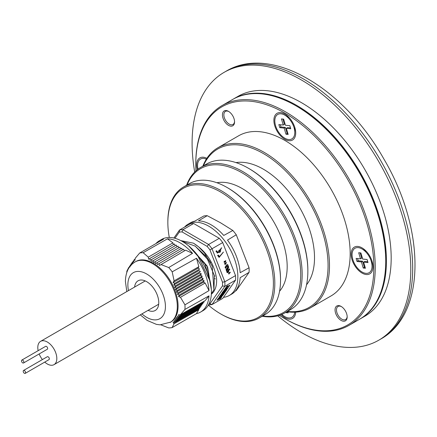 <?xml version="1.0" encoding="UTF-8"?>
<svg xmlns="http://www.w3.org/2000/svg" width="437" height="437" viewBox="0 0 437 437"><rect width="100%" height="100%" fill="white"/><g stroke="black" fill="none" stroke-linecap="round" stroke-linejoin="round"><path stroke-width="0.66" d="M385.713 261.239L385.713 260.414A125.894 72.684 -120 0 0 296.69 106.224L295.975 105.814A126.905 73.269 60 0 1 385.713 261.239A126.905 73.269 60 0 1 359.427 319.332L348.966 325.374A126.905 73.269 60 0 1 285.514 319.086L284.804 318.677A125.894 72.684 60 0 1 279.374 315.35M195.945 170.845A125.894 72.684 60 0 1 195.781 164.487L195.781 163.662A126.905 73.269 60 0 1 222.062 105.568L232.522 99.527A126.905 73.269 60 0 1 295.975 105.814M287.355 116.619A7.566 4.365 60 0 1 288.092 116.559M364.611 250.428A7.566 4.365 60 0 1 365.348 250.368M222.062 105.568A126.905 73.269 60 0 1 319.857 139.567A126.905 73.269 60 0 1 375.252 267.28A126.905 73.269 60 0 1 348.966 325.374M295.696 312.144A15.432 8.909 60 0 1 284.804 317.688A15.432 8.909 60 0 1 281.046 314.749M197.305 169.703A15.432 8.909 60 0 1 206.881 158.32M284.804 139.272A15.432 8.909 60 0 1 273.89 120.377A15.432 8.909 60 0 1 284.804 114.073L284.804 114.073A15.432 8.909 60 0 1 295.712 132.974A15.432 8.909 60 0 1 284.804 139.272M362.06 273.081A15.432 8.909 60 0 1 351.146 254.187A15.432 8.909 60 0 1 362.06 247.888L362.06 247.888A15.432 8.909 60 0 1 372.969 266.783A15.432 8.909 60 0 1 362.06 273.081M347.164 316.481A7.566 4.365 60 0 1 345.607 319.551A7.566 4.365 60 0 1 341.827 319.174A7.566 4.365 60 0 1 336.883 312.51A7.566 4.365 60 0 1 338.041 306.452A7.566 4.365 60 0 1 341.477 306.637M234.543 121.42A7.566 4.365 60 0 1 232.987 124.49A7.566 4.365 60 0 1 229.207 124.113A7.566 4.365 60 0 1 224.268 117.449A7.566 4.365 60 0 1 225.426 111.391A7.566 4.365 60 0 1 228.862 111.577M195.781 164.487A125.894 72.684 60 0 1 284.804 113.085A125.894 72.684 60 0 1 373.826 267.28A125.894 72.684 60 0 1 284.804 318.677M341.111 306.413A8.571 4.949 -120 0 0 335.048 309.909A8.571 4.949 -120 0 0 341.111 320.408A8.571 4.949 -120 0 0 347.175 316.912A8.571 4.949 -120 0 0 341.111 306.413L341.111 306.413M228.496 111.353A8.571 4.949 -120 0 0 222.433 114.855A8.571 4.949 -120 0 0 228.496 125.353A8.571 4.949 -120 0 0 234.554 121.852A8.571 4.949 -120 0 0 228.496 111.353L228.496 111.353M202.844 166.158A92.447 53.374 60 0 1 217.899 147.761A92.447 53.374 60 0 1 289.141 172.528A92.447 53.374 60 0 1 329.493 265.565A92.447 53.374 60 0 1 310.346 307.883A92.447 53.374 60 0 1 286.885 311.723M310.346 307.883L331.028 295.942A92.447 53.374 -120 0 0 350.174 253.624A92.447 53.374 -120 0 0 309.817 160.587A92.447 53.374 -120 0 0 238.58 135.82L217.899 147.761M203.374 165.847A91.437 52.795 60 0 1 275.632 161.98A91.437 52.795 60 0 1 328.067 265.565A91.437 52.795 60 0 1 287.415 311.417M306.545 284.787A72.274 41.728 -120 0 0 314.514 257.743A72.274 41.728 -120 0 0 288.016 190.718A72.274 41.728 -120 0 0 236.002 162.597M307.861 271.191L307.861 270.366A83.035 47.939 -120 0 0 249.145 168.671L248.435 168.261A84.041 48.523 60 0 1 307.861 271.191A84.041 48.523 60 0 1 290.452 309.664L284.749 312.958A84.041 48.523 60 0 1 262.233 316.251M186.594 185.244A84.041 48.523 60 0 1 200.709 167.387L206.411 164.093A84.041 48.523 60 0 1 248.435 168.261M169.294 237.466A74.629 43.088 60 0 1 167.852 222.471A74.629 43.088 60 0 1 220.619 192.001A74.629 43.088 60 0 1 273.393 283.405A74.629 43.088 60 0 1 220.619 313.87A74.629 43.088 60 0 1 208.356 305.119M220.619 313.87L221.335 314.285A75.639 43.673 -120 0 0 259.152 318.032A75.639 43.673 -120 0 0 274.818 283.405A75.639 43.673 -120 0 0 241.803 207.285A75.639 43.673 -120 0 0 183.513 187.02A75.639 43.673 -120 0 0 167.852 221.646L167.852 222.471M200.709 167.387A84.041 48.523 60 0 1 265.472 189.904A84.041 48.523 60 0 1 302.158 274.485A84.041 48.523 60 0 1 284.749 312.958M227.038 187.473L227.753 187.883A74.629 43.088 -120 0 1 280.527 279.287L280.527 280.112A75.639 43.673 -120 0 0 227.038 187.473A75.639 43.673 -120 0 0 189.221 183.726L183.513 187.02M187.069 184.971A83.035 47.939 60 0 1 252.531 179.957A83.035 47.939 60 0 1 300.727 274.485A83.035 47.939 60 0 1 262.708 315.978M279.554 291.255A63.873 36.877 -120 0 0 287.18 266.663A63.873 36.877 -120 0 0 263.293 206.87A63.873 36.877 -120 0 0 216.905 182.737M295.204 128.882A7.566 4.365 60 0 1 294.789 129.489M372.461 262.692A7.566 4.365 60 0 1 372.04 263.303M259.152 318.032L264.86 314.738A75.639 43.673 -120 0 0 280.527 280.112M194.7 172.031A154.638 89.279 60 0 1 224.121 72.351A154.638 89.279 60 0 1 378.764 161.635A154.638 89.279 60 0 1 378.759 340.199A154.638 89.279 60 0 1 277.724 315.836M359.782 319.125A126.905 73.269 -120 0 0 360.143 318.923A126.905 73.269 -120 0 0 360.143 172.386A126.905 73.269 -120 0 0 233.238 99.117A126.905 73.269 -120 0 0 232.883 99.325M233.238 99.117L237.99 96.369A126.905 73.269 60 0 1 364.895 169.638A126.905 73.269 60 0 1 364.895 316.18L360.143 318.923M281.865 314.411A14.121 8.15 -120 0 0 288.617 317.945A14.121 8.15 -120 0 0 294.713 312.193M287.874 311.86L288.169 312.854L285.973 312.63L285.874 312.308M287.104 311.756L285.973 312.63M287.164 311.947L287.923 312.023M206.351 159.144A14.121 8.15 -120 0 0 198.005 169.163M280.991 113.817A14.121 8.15 -120 0 0 275.578 125.747A14.121 8.15 -120 0 0 288.617 139.529A14.121 8.15 -120 0 0 294.789 132.438A14.121 8.15 -120 0 0 284.804 115.144A14.121 8.15 -120 0 0 280.991 113.817M285.448 125.255L289.84 125.692L290.747 128.757L286.355 128.314L288.169 134.438L285.973 134.214L284.159 128.096L279.762 127.653L278.855 124.594L283.252 125.031L281.433 118.913L283.629 119.132L285.448 125.255M282.87 119.055L284.438 124.348L283.252 125.031M280.292 124.736L280.953 126.97L279.762 127.653M280.953 126.97L285.345 127.407L284.159 128.096M285.345 127.407L287.164 133.531L285.973 134.214M287.164 133.531L287.923 133.607M290.501 127.926L287.546 127.626L286.355 128.314M371.286 261.408A14.121 8.15 -120 0 0 362.06 248.959A14.121 8.15 -120 0 0 352.834 259.562A14.121 8.15 -120 0 0 363.999 272.912A14.121 8.15 -120 0 0 372.04 266.248A14.121 8.15 -120 0 0 371.286 261.408M363.611 262.124L365.425 268.247L363.229 268.028L361.415 261.905L357.018 261.463L356.111 258.404L360.509 258.846L358.69 252.723L360.886 252.941L362.705 259.065L367.096 259.507L368.003 262.566L363.611 262.124L364.797 261.441L367.757 261.736M363.229 268.028L364.42 267.34L365.179 267.417M360.126 252.865L361.694 258.158L360.509 258.846M357.548 258.546L358.209 260.78L357.018 261.463M358.209 260.78L362.601 261.217L361.415 261.905M362.601 261.217L364.42 267.34M184.561 227.093A41.182 23.778 60 0 1 188.145 224.137A41.182 23.778 60 0 1 208.733 226.175A41.182 23.778 60 0 1 235.636 262.462A41.182 23.778 60 0 1 229.327 295.461A41.182 23.778 60 0 1 223.476 297.307M207.22 215.692L198.458 220.843A41.182 23.778 60 0 1 211.104 224.809A41.182 23.778 60 0 1 223.749 235.45L232.834 230.479L220.548 222.788L207.22 215.692A41.182 23.778 -120 0 0 203.779 215.998L194.711 221.177A41.182 23.778 -120 0 0 190.51 222.766L188.145 224.137M215.343 278.964A36.386 21.009 60 0 1 214.9 278.598M134.601 287.071A17.147 9.898 60 0 1 138.07 280.8A17.147 9.898 60 0 1 146.646 281.647A17.147 9.898 60 0 1 157.844 296.756A17.147 9.898 60 0 1 155.217 310.494A17.147 9.898 60 0 1 148.05 310.363M140.255 314.858L147.111 320.403L156.375 324.352L160.057 324.844L170.834 322.047A34.96 20.184 -120 0 0 176.193 294.035A34.96 20.184 -120 0 0 153.354 263.227A34.96 20.184 -120 0 0 135.874 261.495L135.109 261.938C128.888 265.614 125.654 272.093 125.403 281.373L126.812 291.572M130.21 266.138L130.286 265.041L130.958 265.712L131.122 263.801L131.832 264.445L132.034 262.511L132.777 263.14L133.012 261.184L133.798 261.785L134.066 259.813L134.891 260.392L135.202 258.311L139.687 253.012A41.182 23.778 60 0 1 143.134 252.717L148.28 257.175L148.569 259.201L149.891 258.436L150.191 260.359L151.557 259.573L151.89 261.479L153.3 260.665L153.666 262.55L155.108 261.714L155.517 263.577L156.998 262.724L157.446 264.56L158.953 263.686L159.439 265.499L161.051 264.571L168.737 267.542A41.182 23.778 60 0 1 172.183 271.836L174.106 280.844L173.09 282.515L174.745 283.378L173.806 284.957L175.505 285.793L174.598 287.36L176.335 288.174L175.466 289.72L177.242 290.507L176.406 292.031L178.214 292.801L177.422 294.303L179.268 295.057L178.514 296.532L180.47 297.302L184.949 304.835A41.182 23.778 60 0 1 184.944 309.429L180.448 314.711L178.487 314.733L179.236 316.12L177.395 316.126L178.181 317.486L176.373 317.475L177.198 318.813L175.423 318.786L176.291 320.103L174.554 320.048L175.456 321.342L173.757 321.271L174.691 322.55L173.036 322.451L174.046 323.773L172.107 327.597A41.182 23.778 60 0 1 168.655 327.897L160.909 324.86M129.478 267.105L129.521 266.242L130.16 266.931M126.79 272.442A41.182 23.778 60 0 1 126.845 271.186L128.8 267.373L129.079 267.695M155.9 243.595A41.182 23.778 60 0 1 159.39 240.738A41.182 23.778 60 0 1 163.531 239.159L139.687 253.012M168.737 267.542L192.564 253.345A41.182 23.778 -120 0 0 179.978 242.775A41.182 23.778 -120 0 0 167.48 238.815L143.134 252.717M180.448 314.711L205.128 300.683L209.006 295.844A41.182 23.778 60 0 1 200.572 312.067L202.894 310.723A41.182 23.778 -120 0 0 209.203 277.724A41.182 23.778 -120 0 0 182.3 241.437A41.182 23.778 -120 0 0 161.712 239.394L159.39 240.738M235.259 291.157L236.264 290.567L249.074 272.349A41.182 23.778 -120 0 0 249.074 267.766L236.27 234.762A41.182 23.778 -120 0 0 232.834 230.479M192.564 253.345L185.594 250.188L161.051 264.571M185.594 250.188L184.305 250.936L183.66 249.216L182.376 249.953L181.759 248.216L180.492 248.943L179.902 247.195L178.657 247.91L178.088 246.146L176.87 246.845L176.319 245.07L175.128 245.752L174.598 243.966L173.429 244.638L172.926 242.857L167.48 238.815M174.106 280.844L198.835 266.701L196.508 258.256L172.183 271.836M184.949 304.835L209.012 290.583L205.155 283.023L180.47 297.302M209.006 295.844L184.944 309.429M172.107 327.597L196.432 313.646L198.78 309.675L174.046 323.773M128.8 267.373L129.489 266.969M148.28 257.175L172.926 242.857M249.074 272.349L240.142 277.697A41.182 23.778 -120 0 1 231.692 294.096L229.327 295.461M236.27 234.762L227.497 240.11A41.182 23.778 -120 0 1 240.142 272.704L249.074 267.766M184.305 250.936L159.439 265.499M196.508 258.256A41.182 23.778 60 0 1 209.012 290.583M200.572 312.067A41.182 23.778 60 0 1 196.432 313.646M205.155 283.023L203.538 282.165L204.134 280.778L202.517 279.893L203.134 278.495L201.539 277.599L202.189 276.184L200.616 275.277L201.282 273.846L199.736 272.928L174.598 287.36M198.84 266.701L198.114 268.149L199.611 269.099M175.505 285.793L200.425 271.486L198.901 270.552L173.806 284.957M173.09 282.515L198.114 268.149M203.538 282.165L178.514 296.532M198.474 309.096L198.78 309.675M176.291 320.103L201.238 305.987L200.954 305.376M148.569 259.201L173.429 244.638M183.66 249.21L158.953 263.686M174.745 283.378L199.616 269.099M204.134 280.778L179.268 295.057M179.236 316.12L204.101 302.049M199.562 308.478L174.691 322.55M129.521 266.242L130.231 265.827M135.066 259.223L134.066 259.813M149.891 258.436L174.598 243.961M182.376 249.953L157.446 264.56M195.12 246.053L206.838 257.175L210.645 262.703M211.35 294.167A31.169 17.993 -120 0 0 216.55 278.456C214.054 263.167 206.362 251.406 193.471 243.174L180.792 240.607M211.35 289.512L207.04 265.893L189.341 246.288M197.382 255L210.131 281.231M181.994 241.262L195.273 246.162L207.417 259.119L214.392 275.572L213.928 289.731L211.371 293.839M202.517 279.893L177.422 294.303M150.191 260.359L175.128 245.752M181.759 248.216L156.998 262.724M211.355 289.562L207.586 266.952L188.708 245.916L204.718 263.161L210.705 284.055M193.471 243.174L198.535 246.796L204.445 252.941L212.202 266.171L213.928 289.731L211.503 293.598M208.99 303.912A39.499 22.806 -120 0 0 209.94 303.77L222.477 285.935A39.499 22.806 -120 0 0 222.52 284.088A39.499 22.806 -120 0 0 222.477 282.187L209.94 249.877A39.499 22.806 -120 0 0 207.127 246.381L182.054 231.905A39.499 22.806 -120 0 0 179.246 232.156L174.942 238.28M222.477 285.935L224.831 286.333L212.016 304.562L209.94 303.77M235.532 275.594L224.831 281.772A41.182 23.778 60 0 1 224.902 284.088A41.182 23.778 60 0 1 224.831 286.333L235.532 280.155A41.182 23.778 -120 0 0 235.532 275.594L222.717 242.568L212.016 248.74L224.831 281.772L222.477 282.187M203.139 278.495L178.214 292.801M178.181 317.486L203.101 303.387M200.375 307.244L175.456 321.342M130.286 265.041L131.051 264.593M133.951 260.632L133.012 261.184M151.557 259.573L176.319 245.064M180.492 248.943L155.517 263.577M173.904 238.018L179.541 229.993L179.246 232.156M182.054 231.905L182.966 229.687L208.596 244.485L207.127 246.381M179.541 229.993A41.182 23.778 60 0 1 182.966 229.687L193.662 223.509A41.182 23.778 -120 0 0 190.242 223.815L179.541 229.993M209.94 249.877L212.016 248.74A41.182 23.778 60 0 0 208.596 244.485L219.292 238.307L193.662 223.509M235.532 280.155L222.717 298.389L212.016 304.562A41.182 23.778 60 0 1 208.596 304.868M201.539 277.599L176.406 292.031M151.89 261.479L176.87 246.845M179.897 247.189L155.108 261.714M224.514 261.534L224.569 262.042L225.743 260.616L225.618 261.927L225.623 260.998L225.104 262.02L224.301 262.418L224.372 261.162L224.514 261.534L224.044 261.747L224.569 262.042M221.051 248.216L221.767 247.801L217.468 253.138L215.938 251.166L216.654 250.756L217.834 252.329L219.565 252.499L218.768 250.439L219.516 250.008L220.314 252.067L221.051 248.216M224.569 263.418L226.459 262.582L225.06 264.68L224.902 264.276C226.612 263.09 226.557 262.937 224.727 263.822L224.569 263.418M224.902 264.276C226.612 263.09 226.557 262.937 224.727 263.822M229.583 272.377L230.266 272.218L228.873 274.086L229.015 272.71L228.977 273.671L230.195 272.65L229.742 272.781L229.583 272.377M218.309 255.028L219.472 256.574L223.422 252.073L219.128 257.415L217.599 255.437L218.309 255.028M227.868 268.509L228.13 269.187L229.37 268.886L229.758 269.891L228.507 270.159L228.748 271.426L227.819 272.732L227.169 272.524L226.016 269.558L227.83 266.969L227.355 265.756L225.541 268.34L225.082 267.149L226.978 264.478L227.699 264.576L228.742 267.264L227.868 268.509L227.595 268.351L228.13 269.187M226.978 264.478L227.699 264.576L228.469 267.105L227.595 268.351M226.896 272.366L227.169 272.524M221.237 296.57L221.952 296.625L220.576 298.586L218.374 299.585L220.068 297.176L221.237 296.57M221.952 296.357L220.303 298.427L220.576 298.586M219.139 297.176L220.696 294.964L221.543 294.576L219.986 296.794L219.139 297.176M222.094 294.298L222.859 293.954L221.925 295.281L224.296 293.298L222.739 295.51L220.538 296.515L222.094 294.298M229.966 285.23L229.332 286.126L227.131 287.131L227.764 286.235L229.966 285.23M225.558 289.37L226.186 288.475L228.387 287.47L227.759 288.365L225.558 289.37M225.006 289.649L224.159 290.031L224.793 289.136L225.639 288.753L225.006 289.649L224.733 289.491L225.071 289.01M224.645 292.795L222.444 293.801L223.072 292.905L225.273 291.9L224.645 292.795L224.372 292.637L224.705 292.156M219.549 297.417L217.828 299.864L216.981 300.252L218.282 298.4L219.549 297.417M224.558 290.288L222.865 292.697L222.482 292.424L223.711 290.676L224.558 290.288M222.209 292.266L222.482 292.424M224.613 291.446L223.411 292.424L224.591 290.742L226.191 289.48L226.907 289.584L225.618 291.424L224.837 291.774L225.678 290.283L223.881 291.752M225.831 290.354L225.399 290.124L224.891 290.507L225.164 290.665M226.907 289.283L225.126 291.359M227.732 285.771L226.016 288.212L225.17 288.6L226.879 286.164L227.732 285.771M221.925 294.035L221.078 294.423L221.706 293.527L222.553 293.14L221.925 294.035L221.373 294.003M176.335 288.174L201.282 273.846M202.189 276.184L177.242 290.507M177.198 318.813L202.151 304.698M131.122 263.801L131.947 263.314M132.914 261.992L132.034 262.511M153.3 260.665L178.088 246.14M178.657 247.91L153.666 262.55M222.717 242.568A41.182 23.778 -120 0 0 219.292 238.307M225.104 262.02L224.17 262.304M225.197 261.55L224.918 261.392L224.831 261.85M225.623 260.998L224.918 261.392M225.59 260.567L225.568 261.621M217.331 253.056L221.597 247.899M219.341 250.111L220.314 252.067M217.697 252.242L216.468 250.86M224.957 264.423L226.306 262.533M224.623 263.566L226.18 262.992M229.174 273.12L228.841 272.819M228.742 273.977L230.124 272.169M229.638 272.524L230.02 272.633M228.606 273.387L228.895 272.961M218.129 255.132L219.341 256.492M223.258 252.171L218.992 257.327M228.742 267.264L228.469 267.105M227.355 265.756L227.082 265.598L225.405 267.985M228.748 271.426L228.475 271.268L227.546 272.573M228.475 271.268L228.513 270.721L228.786 270.88M228.507 270.159L228.513 270.721M229.758 269.891L228.234 270M229.179 268.935L229.485 269.733M220.303 298.427L218.669 299.17M219.986 296.794L219.434 296.761M221.269 294.418L219.713 296.636M221.925 295.281L221.652 295.122L222.586 293.795M220.827 296.1L222.739 295.51M222.466 295.352L224.017 293.14M229.332 286.126L227.426 286.71M229.398 285.487L229.059 285.967M227.759 288.365L225.847 288.955M227.819 287.732L227.486 288.207M224.454 289.616L224.733 289.491M222.739 293.38L224.372 292.637M217.276 299.831L217.828 299.864M217.555 299.706L218.855 297.854M222.591 292.539L223.99 290.55M224.339 291.288L224.891 290.507M225.618 291.424L225.339 291.266M225.465 288.185L227.164 286.033M226.016 288.212L225.743 288.054M222.28 292.981L221.652 293.877M175.466 289.72L200.616 275.277M226.552 269.809L227.164 268.935L227.442 269.094L226.825 269.968L226.552 269.809L227.458 271.59L228.07 270.721L227.442 269.094M219.423 298.291L220.658 297.176L219.948 297.542L220.221 297.701L219.696 298.449L219.423 298.291M219.696 298.449L220.363 298.149L220.931 297.335L220.658 297.176M226.825 269.968L227.458 271.59M220.931 297.335L220.221 297.701M38.15 350.66A13.449 7.762 60 0 1 40.586 341.352A13.449 7.762 60 0 1 45.372 341.128A13.449 7.762 60 0 1 55.674 352.604A13.449 7.762 60 0 1 54.035 364.644A13.449 7.762 60 0 1 49.25 364.868A13.449 7.762 60 0 1 44.754 362.098M24.144 370.429A1.682 0.972 60 0 1 25.433 371.865A1.682 0.972 60 0 1 25.226 373.367A1.682 0.972 60 0 1 24.63 373.395A1.682 0.972 60 0 1 23.341 371.963A1.682 0.972 60 0 1 23.549 370.456A1.682 0.972 60 0 1 24.144 370.429M23.549 370.456L47.316 356.734A1.682 0.972 60 0 1 47.917 356.707A1.682 0.972 60 0 1 49.206 358.138A1.682 0.972 60 0 1 48.999 359.646L25.226 373.367M22.445 360.044A1.682 0.972 60 0 1 23.735 361.481A1.682 0.972 60 0 1 23.532 362.983A1.682 0.972 60 0 1 22.932 363.01A1.682 0.972 60 0 1 21.642 361.579A1.682 0.972 60 0 1 21.85 360.072A1.682 0.972 60 0 1 22.445 360.044M21.85 360.072L45.623 346.35A1.682 0.972 60 0 1 46.218 346.322A1.682 0.972 60 0 1 47.507 347.754A1.682 0.972 60 0 1 47.3 349.261L23.532 362.983M42.405 359.569A13.449 7.762 60 0 1 39.166 353.959M380.665 160.537A154.638 89.279 60 0 1 380.665 339.101C426.709 313.755 425.108 228.524 383.741 158.762C344.006 88.055 270.995 44.05 226.027 71.253A154.638 89.279 60 0 1 380.665 160.537M141.916 313.903A26.559 15.333 -120 0 0 165.426 306.49A26.559 15.333 -120 0 0 146.646 273.961A26.559 15.333 -120 0 0 127.866 284.804A26.559 15.333 -120 0 0 128.473 290.61M170.069 322.495A34.96 20.184 -120 0 0 177.307 306.49A34.96 20.184 -120 0 0 152.589 263.669A34.96 20.184 -120 0 0 135.109 261.938M224.121 72.351L226.027 71.253M378.759 340.199L380.665 339.101M288.387 116.843L288.065 117.029M289.207 117.69L284.804 115.144M294.789 127.358L294.789 132.438M295.106 128.489L294.789 128.675M366.457 251.499L362.06 248.959M365.643 250.652L365.321 250.838M372.04 261.168L372.04 266.248M372.362 262.298L372.04 262.484M214.529 276.25L214.993 275.982M224.416 262.031L224.143 261.872M217.56 252.171L217.834 252.329M226.355 262.998L226.082 262.839M229.922 272.491L230.195 272.65M228.704 273.513L228.977 273.671M219.472 256.574L219.199 256.415M225.568 290.097L225.842 290.255M54.035 364.644L158.686 304.223M40.586 341.352L145.242 280.931"/></g></svg>
